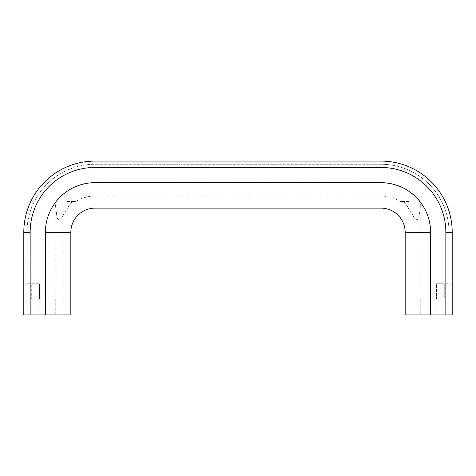 <?xml version="1.0" encoding="UTF-8"?>
<svg xmlns="http://www.w3.org/2000/svg" width="476" height="476" viewBox="0 0 476 476"><rect width="100%" height="100%" fill="white"/><g stroke="black" fill="none" stroke-linecap="round" stroke-linejoin="round"><path stroke-width="0.36" stroke-dasharray="2.38 1.78" d="M62.915 299.017L39.52 299.017L62.915 299.017L62.915 215.432C61.505 218.96 58.256 222.423 56.882 216.687L55.115 202.55L56.864 216.628C58.209 222.387 61.481 219.043 62.915 215.432A36.23 36.23 0 0 1 67.181 209.059C67.711 207.441 69.496 204.906 72.536 201.455L75.952 201.455A36.23 36.23 0 0 1 94.986 196.052L381.014 196.052A36.23 36.23 0 0 1 400.048 201.455L403.464 201.455L400.048 201.455M420.885 202.55L419.136 216.628C417.791 222.387 414.519 219.043 413.085 215.432C414.495 218.96 417.744 222.423 419.118 216.687L420.885 202.55A49.736 49.736 0 0 0 381.014 182.546L381.014 196.052L381.014 182.546L94.986 182.546L94.986 196.052L94.986 182.546L381.014 182.546A49.736 49.736 0 0 1 420.885 202.55L420.885 299.017L436.48 299.017L436.48 283.761L449.023 283.761L436.48 283.761L444.281 283.761L436.48 283.761L436.48 299.017L420.885 299.017L420.885 202.55M408.819 201.455L403.464 201.455L408.819 201.455L408.819 209.059C408.289 207.441 406.504 204.906 403.464 201.455C406.498 204.894 408.283 207.429 408.819 209.059A36.23 36.23 0 0 1 413.085 215.432L413.085 299.017L420.885 299.017L413.085 299.017M428.68 299.017L437.105 299.017L428.68 299.017M428.68 314.91L437.105 314.91L428.68 314.91M47.32 299.017L38.895 299.017L47.32 299.017M47.32 314.91L38.895 314.91L47.32 314.91M75.952 201.455L72.536 201.455C69.502 204.894 67.717 207.429 67.181 209.059L67.181 201.455L72.536 201.455L67.181 201.455M381.014 167.445L381.014 161.09A71.186 71.186 0 0 1 452.2 232.282A71.186 71.186 0 0 0 381.014 161.09L381.014 164.268A68.008 68.008 0 0 1 449.023 232.282L449.023 283.761L449.023 232.282A68.008 68.008 0 0 0 381.014 164.268L94.986 164.268A68.008 68.008 0 0 0 26.977 232.282L26.977 283.761L39.52 283.761L26.977 283.761L26.977 232.282A68.008 68.008 0 0 1 94.986 164.268L381.014 164.268L381.014 161.09A71.186 71.186 0 0 1 452.2 232.282A71.186 71.186 0 0 0 381.014 161.09L94.986 161.09A71.186 71.186 0 0 0 23.8 232.282L23.8 314.91L30.155 314.91L30.155 232.282A64.831 64.831 0 0 1 94.986 167.445L381.014 167.445A64.831 64.831 0 0 1 445.845 232.282L445.845 314.91L405.165 314.91M70.835 314.91L30.155 314.91M31.719 283.761L39.52 283.761L31.719 283.761L31.719 299.017L39.52 299.017L39.52 283.761L39.52 299.017L31.719 299.017M55.115 299.017L55.115 202.55A49.736 49.736 0 0 1 94.986 182.546A49.736 49.736 0 0 0 55.115 202.55L55.115 299.017M94.986 167.445L94.986 161.09A71.186 71.186 0 0 0 23.8 232.282A71.186 71.186 0 0 1 94.986 161.09A71.186 71.186 0 0 0 23.8 232.282A71.186 71.186 0 0 1 94.986 161.09A71.186 71.186 0 0 0 23.8 232.282L30.155 232.282M26.977 283.761C25.061 283.964 24.002 285.023 23.8 286.945C24.002 285.023 25.061 283.964 26.977 283.761M452.2 314.91L445.845 314.91M444.281 299.017L436.48 299.017L444.281 299.017L444.281 283.761M449.023 283.761C450.939 283.964 451.998 285.023 452.2 286.945C451.998 285.023 450.939 283.964 449.023 283.761M94.986 208.125L94.986 182.701L381.014 182.701L381.014 208.125M70.835 232.282L45.41 232.282A49.575 49.575 0 0 1 94.986 182.701M405.165 232.282L430.59 232.282L430.59 314.91M430.59 232.282A49.575 49.575 0 0 0 381.014 182.701M45.41 232.282L45.41 314.91M26.977 232.282L23.8 232.282L26.977 232.282M452.2 232.282L449.023 232.282L452.2 232.282A71.186 71.186 0 0 0 381.014 161.09A71.186 71.186 0 0 1 452.2 232.282L445.845 232.282M420.26 299.017L420.26 314.91M38.895 299.017L38.895 314.91M55.74 299.017L55.74 314.91M437.105 299.017L437.105 314.91"/><path stroke-width="0.71" d="M381.014 208.125A24.151 24.151 0 0 1 405.165 232.282L430.59 232.282A49.575 49.575 0 0 0 381.014 182.701L381.014 208.125L94.986 208.125A24.151 24.151 0 0 0 70.835 232.282L45.41 232.282A49.575 49.575 0 0 1 94.986 182.701L94.986 208.125M381.014 167.445L94.986 167.445A64.831 64.831 0 0 0 30.155 232.282L30.155 314.91L23.8 314.91L23.8 232.282A71.186 71.186 0 0 1 94.986 161.09L381.014 161.09A71.186 71.186 0 0 1 452.2 232.282L452.2 314.91L452.2 232.282A71.186 71.186 0 0 0 381.014 161.09L381.014 167.445A64.831 64.831 0 0 1 445.845 232.282L445.845 314.91L405.165 314.91L405.165 232.282M30.155 314.91L70.835 314.91L70.835 232.282M445.845 314.91L452.2 314.91M30.155 232.282L23.8 232.282A71.186 71.186 0 0 1 94.986 161.09L94.986 167.445M94.986 182.701L381.014 182.701M45.41 232.282L45.41 314.91M430.59 232.282L430.59 314.91M445.845 232.282L452.2 232.282"/></g></svg>
